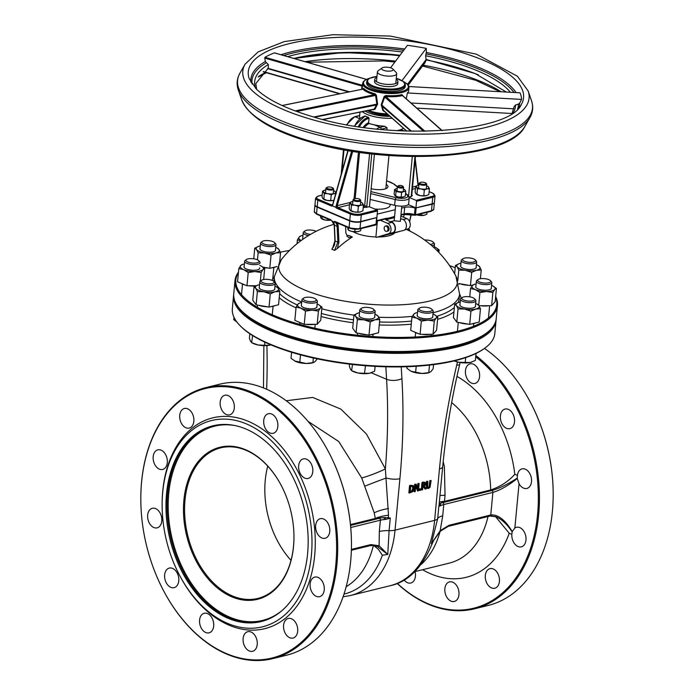 <?xml version="1.0" encoding="UTF-8"?>
<svg xmlns="http://www.w3.org/2000/svg" width="694" height="694" viewBox="0 0 694 694"><rect width="100%" height="100%" fill="white"/><g stroke="black" fill="none" stroke-linecap="round" stroke-linejoin="round"><path stroke-width="1.04" d="M293.519 546.49A78.318 53.516 -103.9 0 0 293.952 538.076A78.318 53.516 -103.9 0 0 280.706 484.455A78.318 53.516 -103.9 0 0 193.687 468.094A78.318 53.516 -103.9 0 0 218.636 588.946A78.318 53.516 -103.9 0 0 293.519 546.49M293.952 537.928A77.546 52.987 76.1 0 1 293.519 546.117A77.546 52.987 76.1 0 1 257.856 598.419A77.546 52.987 76.1 0 1 187.822 535.837A77.546 52.987 76.1 0 1 220.675 447.856A77.546 52.987 76.1 0 1 280.775 484.586M281.538 610.963A100.031 68.35 76.1 0 1 203.507 598.471A100.031 68.35 76.1 0 1 168.72 493.616A100.031 68.35 76.1 0 1 235.795 425.726M267.754 466.125A77.546 52.987 -103.9 0 0 291.02 560.327M213.448 425.682A100.804 68.88 -103.9 0 0 167.627 493.529A100.804 68.88 -103.9 0 0 261.785 621.408M166.525 493.798A100.804 68.88 76.1 0 1 212.893 425.812A100.804 68.88 76.1 0 1 303.937 507.167A100.804 68.88 76.1 0 1 261.23 621.546A100.804 68.88 76.1 0 1 166.525 493.798M433.082 312.76A93.057 30.952 5.4 0 0 459.593 294.187L455.915 276.134A89.726 29.842 -174.6 0 1 365.209 303.894A89.726 29.842 -174.6 0 1 281.313 259.634L274.312 276.68A93.057 30.952 5.4 0 0 300.996 301.725A93.057 30.952 5.4 0 0 301.725 302.029M345.673 226.504A7.755 5.04 113 0 0 345.638 227.797L345.872 233.071L348.301 237.53L352.352 236.992A104.647 68.021 113 0 0 337.327 248.53L334.551 250.395L337.848 242.189A105.341 64.507 -115.6 0 0 335.133 241.035L334.43 225.411A7.755 5.04 113 0 0 332.426 221.178M335.115 240.558L334.491 244.999L331.819 249.233L333.519 246.925M455.923 276.151A104.681 104.681 0 0 0 407.335 229.861A104.647 68.021 113 0 0 406.337 229.419M400.195 231.258L395.701 232.603A68.055 1.666 164.8 0 0 394.695 232.837A23.266 7.738 -174.6 0 1 377.9 236.992A68.055 1.666 164.8 0 0 376.469 237.357A103.805 70.927 -103.9 0 0 375.896 236.958A23.266 7.738 -174.6 0 1 352.925 231.623M382.047 67.977L378.135 70.823A9.69 3.227 5.4 0 0 377.406 71.898A9.69 3.227 5.4 0 0 383.192 75.455A9.69 3.227 5.4 0 0 393.836 75.681A9.69 3.227 5.4 0 0 396.699 73.72A9.69 3.227 5.4 0 0 396.187 72.532L392.882 69.001A5.812 1.935 -174.6 0 1 391.468 70.892A5.812 1.935 -174.6 0 1 384.164 70.51A5.812 1.935 -174.6 0 1 382.047 67.977A5.812 1.935 -174.6 0 1 387.582 67.24A5.812 1.935 -174.6 0 1 392.882 69.001M398.425 185.766L397.645 186.339A3.106 1.032 5.4 0 0 397.41 186.686A3.106 1.032 5.4 0 0 399.267 187.822A3.106 1.032 5.4 0 0 402.667 187.892A3.106 1.032 5.4 0 0 403.587 187.267A3.106 1.032 5.4 0 0 403.422 186.886L402.763 186.183A2.325 0.772 -174.6 0 1 402.199 186.938A2.325 0.772 -174.6 0 1 399.276 186.781A2.325 0.772 -174.6 0 1 398.425 185.766A2.325 0.772 -174.6 0 1 400.638 185.472A2.325 0.772 -174.6 0 1 402.763 186.183M354.677 126.03A15.511 10.08 -67 0 1 365.035 116.08L365.252 116.028A23.266 7.738 -174.6 0 0 368.505 117.407L369.043 118.353L368.635 122.656L369.199 123.584L374.161 124.807A23.266 7.738 -174.6 0 0 384.641 126.213L387.061 127.765L386.862 129.934M318.008 196.211A0.772 0.529 76.1 0 1 318.242 196.046L315.588 198.137L314.972 204.687A7.755 2.576 5.4 0 0 317.193 206.777L349.75 220.571A7.755 2.576 5.4 0 0 360.672 221.507L376.894 217.508L377.519 210.95A0.772 0.529 -103.9 0 0 377.042 209.996L369.442 206.777L363.413 207.541A1.553 1.006 -67 0 0 364.654 205.814A1.553 0.512 5.4 0 0 366.84 205.997L371.758 153.938M411.898 195.448A1.553 1.006 -67 0 0 412.323 195.456L411.507 196.393L409.122 196.975M412.297 156.532L408.575 195.942M405.539 193.756L407.794 195.188M386.575 180.856A19.77 6.576 -174.6 0 1 394.036 184.205L397.436 186.582M406.953 194.927A8.146 2.707 -174.6 0 1 405.391 197.937A8.146 2.707 -174.6 0 1 395.988 197.634L395.172 199.499A9.69 3.227 5.4 0 0 409.2 197.894L407.76 195.153M386.237 184.439A11.633 3.869 -174.6 0 1 387.963 186.747A11.633 3.869 -174.6 0 1 384.528 189.106A11.633 3.869 -174.6 0 1 371.16 188.681M360.281 118.318A23.266 7.738 -174.6 0 1 359.596 116.124L359.978 112.072M403.492 128.312A23.266 7.738 -174.6 0 1 396.994 130.645M331.775 204.799A1.553 1.058 -103.9 0 0 332.226 204.86L332.192 204.877A1.553 1.223 -111.5 0 0 332.565 204.609L331.48 204.886A1.553 1.223 -111.5 0 0 332.192 204.877L332.279 204.843M317.193 206.777L317.817 200.228A0.772 0.503 -67 0 1 318.433 199.36L331.48 204.886L331.723 206.118L332.296 205.849L347.894 150.555M349.819 202.561L337.336 205.641A1.553 1.058 -103.9 0 0 338.282 207.558L349.481 204.791M352.726 151.353L337.197 205.736A1.553 0.859 -98.3 0 0 337.943 207.627L338.282 207.558M337.197 205.736L335.983 207.411L336.46 208.122L337.943 207.627L350.991 213.153A6.975 2.325 -174.6 0 0 360.819 214.004L377.042 209.996M409.208 197.46L416.053 200.358A0.772 0.529 76.1 0 1 416.53 201.321L432.752 197.313A0.772 0.529 -103.9 0 0 432.275 196.35L416.053 200.358M408.176 204.591L415.914 207.87L416.53 201.321M332.296 205.849L335.983 207.411M432.136 203.863A7.755 2.576 5.4 0 0 434.427 202.292L435.043 195.743A7.755 2.576 5.4 0 1 432.752 197.313L432.136 203.863L415.914 207.87M385.43 226.114L386.532 225.845A2.715 1.856 76.1 0 1 389.082 229.289A2.715 1.856 76.1 0 1 387.833 231.119L386.732 231.388A2.715 1.856 -103.9 0 0 387.981 229.558A2.715 1.856 -103.9 0 0 385.43 226.114A2.715 1.856 -103.9 0 0 384.285 229.194A2.715 1.856 -103.9 0 0 386.732 231.388M370.136 199.447L394.617 205.329A9.69 3.227 5.4 0 0 408.653 203.724L409.2 197.894M394.617 205.329L395.172 199.499L370.691 193.626M401.8 206.144L400.369 221.36L394.192 220.779L395.623 205.554M369.442 206.777L374.413 154.224M391.789 222.366L390.323 221.75A5.812 3.973 76.1 0 1 395.233 226.808A5.812 3.973 76.1 0 1 392.7 233.106A5.812 3.973 76.1 0 1 391.355 233.106L392.726 232.698A5.431 3.713 -103.9 0 0 395.103 227.745A5.431 3.713 -103.9 0 0 391.789 222.366L387.66 223.381L380.225 220.232M392.7 233.106L403.691 230.391A5.812 3.973 -103.9 0 0 406.224 224.093A5.812 3.973 -103.9 0 0 401.314 219.035A5.812 3.973 76.1 0 0 400.906 219.104L400.568 219.183M395.268 232.473L384.276 235.231L391.355 233.106M390.323 221.75L385.734 219.798L394.487 217.638M400.612 218.731L401.314 219.035M396.074 232.273L395.268 232.516M400.863 216.077L406.901 218.636A5.431 3.713 76.1 0 1 410.215 224.015A5.431 3.713 76.1 0 1 407.838 228.968L404.715 229.905M394.617 216.242L394.548 216.259A0.772 0.529 76.1 0 1 393.932 216.762L385.89 218.801M375.896 236.958L377.406 220.926M376.469 237.357L388.605 233.722A5.431 3.713 -103.9 0 0 390.982 228.76A5.431 3.713 -103.9 0 0 387.66 223.381M394.695 232.837L377.9 236.992M376.625 217.569A7.755 2.576 5.4 0 0 376.66 217.586L360.637 221.872A7.755 2.576 -174.6 0 1 349.715 220.935L317.158 207.142A7.755 2.576 -174.6 0 1 314.937 205.051A7.755 2.576 -174.6 0 1 314.972 204.877M434.392 202.475A7.755 2.576 -174.6 0 1 434.392 202.657A7.755 2.576 -174.6 0 1 432.102 204.227L415.09 208.096A7.755 2.576 5.4 0 0 404.689 207.359L401.618 208.113M395.233 209.692L377.215 214.142M390.202 204.262L390.106 205.32A15.511 5.162 -174.6 0 1 374.803 209.05M376.044 224.136L360.021 228.43A0.772 0.529 -103.9 0 1 359.414 228.925A6.975 2.325 5.4 0 1 349.576 228.074A0.772 0.503 -67 0 1 349.099 227.485L334.716 221.395L335.081 221.941L334.716 221.395L334.109 221.889L331.394 220.744L330.925 219.79L316.542 213.691A7.755 2.576 -174.6 0 1 314.321 211.609L314.937 205.051M352.352 236.992A103.987 63.675 -115.6 0 0 348.553 235.379L346.748 236.133M385.491 218.844A0.772 0.529 -103.9 0 0 386.098 218.35L376.582 220.701A7.755 2.576 5.4 0 0 376.556 220.701M415.09 208.096L414.474 214.646A0.772 0.451 110.1 0 0 414.899 215.218A0.772 0.529 -103.9 0 0 415.515 214.724L414.474 214.646A7.755 2.576 5.4 0 0 404.064 213.908L400.993 214.672M404.255 214.316L403.596 217.231M334.716 221.395L334.109 221.889M427.036 487.084L427.998 487.422L429.083 486.572L429.881 480.508L431.156 480.552L430.427 480.734L429.621 486.806L428.545 487.656L427.582 487.309L427.912 481.358L427.183 481.541L426.749 486.078L427.452 488.463L426.524 487.934L426.211 485.852L426.637 481.306L427.912 481.358M427.92 488.246L426.524 487.934L428.467 488.481L429.994 487.448L431.156 480.552M417.493 488.09L417.927 483.458L419.15 483.518L418.473 483.683L417.927 489.452L416.261 484.23L415.22 484.49L414.535 491.768L415.212 491.604L415.81 485.323L417.649 491.005L418.465 490.797L419.15 483.518M417.649 491.005L415.697 486.442M414.535 491.768L413.988 491.543L414.674 484.256L416.261 484.23M409.408 493.035L408.861 492.809L409.547 485.522L413.26 485.54L410.093 485.757L409.408 493.035L412.67 491.656L414.084 488.333L413.26 485.54M421.865 489.955L421.327 489.73L422.013 482.451L423.427 482.096L425.335 482.365L422.559 482.677L421.865 489.955L422.603 489.782L422.872 486.884L423.713 486.676L425.17 489.14L426.125 488.906L424.468 486.225L425.812 483.805L425.335 482.365M425.17 489.14L423.357 486.763M419.723 490.485L419.176 490.259L419.306 488.862L420.738 488.88L419.853 489.096L419.723 490.485L420.599 490.268L420.738 488.88M239.326 324.861L239.985 325.564A131.053 43.592 5.4 0 0 455.221 360.646A131.053 43.592 5.4 0 0 484.152 348.648L484.933 348.076A131.825 43.843 -174.6 0 1 455.828 360.151A131.825 43.843 -174.6 0 1 239.326 324.861A131.825 43.843 -174.6 0 1 232.343 308.665L233.583 295.557A131.825 43.843 5.4 0 0 312.283 343.894A131.825 43.843 5.4 0 0 457.068 347.043A131.825 43.843 5.4 0 0 496.063 320.368A131.825 43.843 5.4 0 0 496.123 319.457M495.585 297.127A131.053 43.592 -174.6 0 1 458.005 331.159A131.053 43.592 -174.6 0 1 304.111 325.564A131.053 43.592 -174.6 0 1 238.406 272.82M280.333 252.165A131.053 43.592 -174.6 0 1 289.519 250.473M449.565 265.602A131.053 43.592 -174.6 0 1 455.203 267.737M238.476 272.161A131.825 43.843 5.4 0 0 234.997 280.636A131.825 43.843 5.4 0 0 313.697 328.973A131.825 43.843 5.4 0 0 458.474 332.114A131.825 43.843 5.4 0 0 497.477 305.447A131.825 43.843 5.4 0 0 495.646 296.468M497.477 305.447L496.236 318.555A131.825 43.843 -174.6 0 1 486.347 333.155A131.825 43.843 -174.6 0 1 457.242 345.222A131.825 43.843 -174.6 0 1 240.74 309.932A131.825 43.843 -174.6 0 1 233.757 293.744L234.997 280.636M240.74 309.932L241.399 310.643A131.053 43.592 5.4 0 0 456.626 345.716A131.053 43.592 5.4 0 0 485.566 333.719L486.347 333.155M233.696 294.655A131.825 43.843 5.4 0 0 233.583 295.557M491.152 328.947A131.053 43.592 -174.6 0 1 456.591 346.08A131.053 43.592 -174.6 0 1 326.432 345.829A131.053 43.592 -174.6 0 1 236.801 304.909M496.063 320.368L494.822 333.476A131.825 43.843 -174.6 0 1 484.933 348.076M429.881 480.508L430.427 480.734M426.637 481.306L427.183 481.541M417.927 483.458L418.473 483.683M414.674 484.256L415.22 484.49M409.547 485.522L410.093 485.757M411.794 490.788L412.331 491.022L410.249 491.656L411.794 490.788L412.783 488.281L412.167 486.121M412.409 486.225L413.32 488.507L412.331 491.022M410.77 491.881L410.215 492.02L410.744 486.416L412.566 486.277M425.04 484.074L424.615 485.288L422.95 486.069L423.21 483.336L424.78 483.189L425.04 484.074L424.242 482.955M423.93 483.154L424.581 483.102M422.984 485.705L424.615 485.288M424.077 485.063L424.494 483.839M422.013 482.451L422.559 482.677M419.306 488.862L419.853 489.096M167.289 462.638A10.08 6.888 76.1 0 1 162.656 469.439A10.08 6.888 76.1 0 1 153.548 461.302A10.08 6.888 76.1 0 1 157.816 449.859A10.08 6.888 76.1 0 1 167.289 462.638M286.232 400.75L312.699 397.436L340.745 409.052L366.423 433.958L385.361 468.866L388.501 515.234A17.836 5.786 -7.2 0 0 375.298 518.453L383.756 517.568A1.553 0.737 84.3 0 1 384.363 519.537A17.836 5.934 5.4 0 0 380.399 520.196A1.553 1.058 -103.9 0 0 379.453 518.279A19.389 6.446 -174.6 0 1 383.756 517.568L385.179 517.594A1.553 0.599 82.1 0 1 385.621 519.39L384.363 519.537M388.701 518.644L390.297 517.915A10.852 3.609 -174.6 0 1 388.371 517.793L388.701 518.644L385.621 519.39M388.501 515.234L388.371 517.793A17.836 5.934 5.4 0 0 385.179 517.594M377.657 546.759A1.553 1.171 -58.4 0 0 379.115 545.762L387.755 554.445L377.657 546.759L374.543 545.527L370.197 545.623A1.553 1.058 -103.9 0 0 370.908 544.582L379.115 545.762L379.332 531.483A17.836 5.934 -174.6 0 1 389.1 530.65L387.755 554.445L382.377 555.252L378.325 549.232L373.476 545.363M371.247 372.765L386.584 379.271A542.803 352.821 113 0 1 385.361 468.866A17.836 1.952 -20.9 0 1 361.713 477.966L338.741 441.531L308.023 421.345M350.453 524.586L375.298 518.453L374.213 512.831L361.713 477.966M311.398 555.165A106.234 72.584 -103.9 0 0 242.293 422.325A106.234 72.584 -103.9 0 0 162.136 503.601A106.234 72.584 -103.9 0 0 180.102 576.324A106.234 72.584 -103.9 0 0 258.524 627.628A106.234 72.584 -103.9 0 0 311.398 555.165M140.821 496.895A139.581 95.373 76.1 0 1 140.821 496.757A139.581 95.373 76.1 0 1 141.593 481.757A139.581 95.373 76.1 0 1 205.797 387.625A139.581 95.373 76.1 0 1 336.928 564.508A139.581 95.373 76.1 0 1 272.725 658.641A139.581 95.373 76.1 0 1 164.417 592.312A139.581 95.373 76.1 0 1 164.348 592.182M335.835 564.413A138.8 94.844 -103.9 0 0 245.546 390.843A138.8 94.844 -103.9 0 0 140.821 497.034A138.8 94.844 -103.9 0 0 164.287 592.06A138.8 94.844 -103.9 0 0 266.756 659.092A138.8 94.844 -103.9 0 0 335.835 564.413M272.725 658.641L286.466 655.249A139.581 95.373 -103.9 0 0 350.67 561.116A139.581 95.373 -103.9 0 0 351.45 546.117A139.581 95.373 -103.9 0 0 327.846 450.571A139.581 95.373 -103.9 0 0 219.538 384.233L205.797 387.625M162.136 503.601L162.144 502.751A108.559 74.18 76.1 0 1 244.054 419.697A108.559 74.18 76.1 0 1 314.677 555.452A108.559 74.18 76.1 0 1 260.649 629.501A108.559 74.18 76.1 0 1 180.501 577.07L180.102 576.324M297.691 631.245A10.08 6.888 76.1 0 1 293.059 638.046A10.08 6.888 76.1 0 1 283.95 629.909A10.08 6.888 76.1 0 1 288.227 618.475A10.08 6.888 76.1 0 1 297.691 631.245M257.231 644.483A10.08 6.888 76.1 0 1 252.59 651.284A10.08 6.888 76.1 0 1 243.49 643.147A10.08 6.888 76.1 0 1 247.758 631.705A10.08 6.888 76.1 0 1 257.231 644.483M213.691 626.04A10.08 6.888 76.1 0 1 209.059 632.841A10.08 6.888 76.1 0 1 199.959 624.704A10.08 6.888 76.1 0 1 204.227 613.262A10.08 6.888 76.1 0 1 213.691 626.04M178.757 580.861A10.08 6.888 76.1 0 1 174.116 587.662A10.08 6.888 76.1 0 1 165.016 579.525A10.08 6.888 76.1 0 1 169.284 568.082A10.08 6.888 76.1 0 1 178.757 580.861M161.771 521.055A10.08 6.888 76.1 0 1 157.13 527.848A10.08 6.888 76.1 0 1 148.03 519.719A10.08 6.888 76.1 0 1 152.298 508.277A10.08 6.888 76.1 0 1 161.771 521.055M193.843 421.275A10.08 6.888 76.1 0 1 189.202 428.068A10.08 6.888 76.1 0 1 180.102 419.939A10.08 6.888 76.1 0 1 184.37 408.497A10.08 6.888 76.1 0 1 193.843 421.275M234.303 408.037A10.08 6.888 76.1 0 1 229.662 414.839A10.08 6.888 76.1 0 1 220.562 406.701A10.08 6.888 76.1 0 1 224.83 395.259A10.08 6.888 76.1 0 1 234.303 408.037M277.834 426.48A10.08 6.888 76.1 0 1 273.202 433.282A10.08 6.888 76.1 0 1 264.093 425.144A10.08 6.888 76.1 0 1 268.37 413.702A10.08 6.888 76.1 0 1 277.834 426.48M312.777 471.66A10.08 6.888 76.1 0 1 308.145 478.452A10.08 6.888 76.1 0 1 299.036 470.324A10.08 6.888 76.1 0 1 303.313 458.881A10.08 6.888 76.1 0 1 312.777 471.66M329.763 531.465A10.08 6.888 76.1 0 1 325.13 538.266A10.08 6.888 76.1 0 1 316.022 530.129A10.08 6.888 76.1 0 1 320.298 518.696A10.08 6.888 76.1 0 1 329.763 531.465M324.245 589.883A10.08 6.888 76.1 0 1 319.604 596.675A10.08 6.888 76.1 0 1 310.504 588.547A10.08 6.888 76.1 0 1 314.772 577.104A10.08 6.888 76.1 0 1 324.245 589.883M327.915 450.692A138.8 94.844 76.1 0 1 327.984 450.814A138.8 94.844 76.1 0 1 351.45 545.84A138.8 94.844 76.1 0 1 351.45 545.978M439.319 502.413A17.836 2.325 -175.2 0 1 444.455 501.372L439.58 503.783A1.553 1.293 62.9 0 1 440.794 505.605A17.836 5.934 -174.6 0 1 443.787 504.538A1.553 1.058 -103.9 0 0 442.841 502.621A19.389 6.446 5.4 0 0 439.58 503.783L439.285 504.234A1.553 1.379 64 0 1 440.152 505.917L440.794 505.605M490.415 515.816L496.279 516.883L490.051 516.024L448.298 526.338A1.553 1.058 -103.9 0 0 448.298 526.338L440.187 531.326A1.553 0.633 -134.6 0 0 440.187 531.326A1.553 0.633 -134.6 0 0 440.187 531.318A1.553 0.633 -134.6 0 0 440.187 530.676L442.72 515.824L443.787 504.538L492.896 492.41C500.183 490.233 508.312 485.6 517.256 478.522L517.23 478.123C507.765 484.247 499.333 488.376 491.951 490.493L442.841 502.621M439.102 504.694A17.836 5.934 -174.6 0 1 439.285 504.234M439.042 505.301A1.553 1.518 116 0 1 439.137 506.186L440.152 505.917M439.033 505.275A10.852 3.609 5.4 0 1 439.033 505.44A10.852 3.609 5.4 0 1 438.886 505.909L439.137 506.186M448.298 526.338A1.553 1.058 -103.9 0 0 449.009 525.289L440.187 530.676L431.373 543.671L440.187 531.318M496.279 516.883C502.031 519.502 507.314 524.499 512.155 531.89L512.241 531.561C505.076 519.789 497.919 514.263 490.762 514.983L449.009 525.289M512.241 531.561L514.853 528.047A10.08 6.888 76.1 0 1 516.51 527.284A10.08 6.888 76.1 0 1 525.974 540.062A10.08 6.888 76.1 0 1 521.341 546.855A10.08 6.888 76.1 0 1 511.842 534.363L512.155 531.89M495.49 516.57L509.24 533.261L511.842 534.363M442.72 515.824A17.836 5.934 5.4 0 0 437.68 518.652L431.373 543.671L432.475 542.881M517.23 478.123L517.42 475.39A10.08 6.888 76.1 0 1 522.027 468.875A10.08 6.888 76.1 0 1 531.5 481.645A10.08 6.888 76.1 0 1 526.859 488.446A10.08 6.888 76.1 0 1 519.051 483.675L517.256 478.522M443.188 461.64L444.351 466.541L445.036 495.343L444.455 501.372L490.684 489.955C500.331 486.711 508.381 481.489 514.818 474.288A107.015 73.122 -103.9 0 0 456.956 376.417M484.455 348.431A139.581 95.373 76.1 0 1 529.583 400.75A139.581 95.373 76.1 0 1 553.179 496.305A139.581 95.373 76.1 0 1 552.407 511.296A139.581 95.373 76.1 0 1 488.203 605.428L474.462 608.82A139.581 95.373 -103.9 0 0 538.665 514.688A139.581 95.373 -103.9 0 0 475.815 355.528M553.179 496.158A138.8 94.844 -103.9 0 0 553.179 496.019A138.8 94.844 -103.9 0 0 529.713 400.993A138.8 94.844 -103.9 0 0 529.652 400.872M397.133 583.428A139.581 95.373 -103.9 0 0 474.462 608.82M475.694 356.794A138.8 94.844 76.1 0 1 537.572 514.592A138.8 94.844 76.1 0 1 397.28 583.368M499.428 581.425A10.08 6.888 76.1 0 1 494.787 588.226A10.08 6.888 76.1 0 1 485.687 580.089A10.08 6.888 76.1 0 1 489.955 568.655A10.08 6.888 76.1 0 1 499.428 581.425M458.96 594.663A10.08 6.888 76.1 0 1 454.327 601.464A10.08 6.888 76.1 0 1 445.227 593.327A10.08 6.888 76.1 0 1 449.495 581.884A10.08 6.888 76.1 0 1 458.96 594.663M415.064 571.578A10.08 6.888 76.1 0 1 415.428 576.22A10.08 6.888 76.1 0 1 410.787 583.021A10.08 6.888 76.1 0 1 404.09 579.958M479.571 376.66A10.08 6.888 76.1 0 1 474.93 383.461A10.08 6.888 76.1 0 1 465.83 375.324A10.08 6.888 76.1 0 1 470.098 363.882A10.08 6.888 76.1 0 1 479.571 376.66M514.514 421.839A10.08 6.888 76.1 0 1 509.873 428.64A10.08 6.888 76.1 0 1 500.773 420.503A10.08 6.888 76.1 0 1 505.041 409.061A10.08 6.888 76.1 0 1 514.514 421.839M405.357 85.189L405.218 86.646A19.389 6.446 -174.6 0 1 402.407 89.578A19.389 6.446 -174.6 0 1 380.407 90.567A19.389 6.446 -174.6 0 1 366.614 82.994L366.753 81.545A19.389 6.446 5.4 0 0 376.009 88.051A19.389 6.446 5.4 0 0 402.546 88.121A19.389 6.446 5.4 0 0 405.357 85.189L405.096 83.67L403.388 81.58L396.274 78.231M397.914 81.545L397.705 83.731A11.633 3.869 -174.6 0 1 396.022 85.492A11.633 3.869 -174.6 0 1 382.819 86.082A11.633 3.869 -174.6 0 1 374.543 81.545L374.751 79.359A11.633 3.869 5.4 0 0 383.027 83.896A11.633 3.869 5.4 0 0 396.222 83.306A11.633 3.869 5.4 0 0 397.914 81.545A11.633 3.869 5.4 0 0 396.179 79.237M372.539 109.505A23.266 7.738 5.4 0 0 373.624 109.791L375.107 109.166L377.579 103.987L376.4 95.26L375.055 93.759A23.266 7.738 -174.6 0 1 363.673 88.355L363.101 88.953M406.328 98.765L407.352 92.944A23.266 7.738 5.4 0 0 408.731 90.654L408.74 86.056L406.762 83.584L403.067 81.337M402.988 95.798L401.973 94.618A23.266 7.738 -174.6 0 1 385.847 95.52L384.138 96.518L381.266 104.594L382.793 110.424L384.25 111.526A23.266 7.738 5.4 0 0 384.606 111.561M263.286 71.76L339.644 93.759M362.606 84.269A24.038 7.998 5.4 0 0 361.938 85.197A0.772 0.729 -153.3 0 0 362.528 85.032M256.615 89.318L255.843 83.558L268.292 68.116L268.361 64.559L265.325 61.523A2976.176 2595.621 85.5 0 1 264.778 58.088L264.961 57.255L361.938 85.197L361.739 89.257M362.424 86.203L264.778 58.088M264.961 57.255A136.553 45.422 -174.6 0 1 274.356 52.874L366.319 79.368M363.673 88.355A0.772 0.685 -42.6 0 1 362.867 89.101L362.867 89.101A24.038 7.998 5.4 0 0 374.639 94.688L375.584 95.39L376.833 104.135L374.352 108.906L373.337 109.262M373.624 109.791L373.546 109.305M322.71 119.446L375.107 109.166M377.441 104.777L314.512 117.234M313.731 117.008L377.579 103.987M295.123 110.91L374.639 94.688L375.055 93.759M376.4 95.26L296.685 111.482M382.793 110.424L384.32 111.057L383.444 110.389L381.83 104.95L384.771 96.891L385.786 96.509A24.038 7.998 5.4 0 0 402.451 95.572A0.772 0.529 76 0 1 401.973 94.618M402.451 95.572L441.991 130.645M385.847 95.52L385.786 96.509L424.997 131.279M423.566 131.296L384.138 96.518M410.978 131.209L381.249 105.401M381.266 104.594L411.447 131.218M390.557 67.804L407.473 45.301A136.553 45.422 -174.6 0 1 426.263 48.372A2984.573 759.201 -92.5 0 1 426.333 52.501L425.648 55.754L426.073 59.45L475.173 73.547L506.308 92.05M408.905 86.533L520.014 92.831A136.553 45.422 -174.6 0 1 521.576 99.415A2984.573 2943.037 -36 0 1 519.685 103.102L518.392 104.161L515.512 104.959L513.985 106.937L512.085 113.46M416.877 108.125L512.016 113.512M408.211 85.11L424.954 62.833L426.437 59.372M407.352 92.944L521.576 99.415M407.517 84.278L426.168 59.467M402.008 80.625L426.263 48.372M411.108 103.007L513.803 108.819M376.885 77.416A11.633 3.869 5.4 0 0 374.751 79.359M353.402 199.378A3.878 1.293 5.4 0 0 353.341 199.421A3.878 1.293 5.4 0 0 353.046 199.855A3.878 1.293 5.4 0 0 356.013 201.399A3.878 1.293 5.4 0 0 360.412 201.052A3.878 1.293 5.4 0 0 360.767 200.583A3.878 1.293 5.4 0 0 360.559 200.106L359.952 199.456A3.166 1.05 -174.6 0 1 356.872 200.592A3.166 1.05 -174.6 0 1 354.061 198.9A3.166 1.05 -174.6 0 1 354.113 198.866A3.166 1.05 -174.6 0 1 357.132 198.51A3.166 1.05 -174.6 0 1 359.952 199.456M347.72 227.372L347.963 229.358L349.117 230.477A6.203 2.065 -174.6 0 1 348.874 230.339M348.553 227.727L348.336 230.052L351.528 231.354A6.203 2.065 -174.6 0 1 349.117 230.477M354.808 231.605L357.679 231.683A6.203 2.065 -174.6 0 1 351.528 231.354L354.808 231.605L355.033 229.272M358.972 231.38A6.203 2.065 -174.6 0 1 358.893 231.406A6.203 2.065 -174.6 0 1 357.679 231.683L360.646 230.72L360.837 228.656M420.017 182.609L419.297 183.129A3.878 1.293 5.4 0 0 419.245 183.173A3.878 1.293 5.4 0 0 419.011 183.563A3.878 1.293 5.4 0 0 422.126 185.133A3.878 1.293 5.4 0 0 426.489 184.682A3.878 1.293 5.4 0 0 426.732 184.292A3.878 1.293 5.4 0 0 426.524 183.815L425.916 183.164A3.166 1.05 -174.6 0 1 422.889 184.309A3.166 1.05 -174.6 0 1 419.983 182.643A3.166 1.05 -174.6 0 1 420.017 182.609A3.166 1.05 -174.6 0 1 423.028 182.21A3.166 1.05 -174.6 0 1 425.916 183.164M417.927 215.157A6.203 2.065 -174.6 0 1 416.73 214.854L424.017 215.322A6.203 2.065 -174.6 0 1 417.927 215.157M424.893 215.105A6.203 2.065 -174.6 0 1 424.858 215.114A6.203 2.065 -174.6 0 1 424.017 215.322L426.819 214.273L427.001 212.321M421.475 213.683L421.319 215.34M326.926 187.406L326.206 187.927A3.878 1.293 5.4 0 0 325.92 188.36A3.878 1.293 5.4 0 0 326.917 189.358A3.878 1.293 5.4 0 0 331.107 190.052A3.878 1.293 5.4 0 0 333.641 189.089A3.878 1.293 5.4 0 0 333.432 188.612L332.825 187.961A3.166 1.05 -174.6 0 1 331.446 189.098A3.166 1.05 -174.6 0 1 327.507 188.568A3.166 1.05 -174.6 0 1 326.926 187.406A3.166 1.05 -174.6 0 1 329.936 187.007A3.166 1.05 -174.6 0 1 332.825 187.961M330.7 220.163A6.203 2.065 -174.6 0 1 325.104 220.007L331.142 220.076M320.307 215.765L320.949 218.124L325.104 220.007A6.203 2.065 -174.6 0 1 321.981 218.992L321.981 216.476M328.635 219.287L328.548 220.137M322.554 191.145L325.139 190A6.203 2.065 5.4 0 0 324.714 190.121L324.697 190.13A6.203 2.065 5.4 0 0 323.499 191.865A6.203 2.065 5.4 0 0 327.846 193.704A6.203 2.065 5.4 0 0 333.823 193.678L331.238 194.823L327.846 193.704L324.358 193.617L322.554 191.145L322.016 196.879L322.866 198.631L327.204 200.471A6.203 2.065 -174.6 0 1 323.838 199.404A6.203 2.065 -174.6 0 1 323.612 199.273M322.866 198.631L323.812 199.343L324.358 193.617M330.691 200.557L333.181 200.453A6.203 2.065 -174.6 0 1 327.204 200.471L330.691 200.557L331.238 194.823M333.614 200.332L333.641 200.323A6.203 2.065 -174.6 0 1 333.614 200.332A6.203 2.065 -174.6 0 1 333.181 200.453L333.797 200.262M336.312 193.574L333.823 193.678A6.203 2.065 5.4 0 0 335.462 191.822L335.948 192.68M335.462 191.822L334.508 191.11L335.462 191.822A6.203 2.065 5.4 0 0 334.491 191.05A6.203 2.065 5.4 0 0 333.493 190.598M325.772 189.87A6.203 2.065 5.4 0 0 325.139 190M415.645 186.348L418.23 185.203A6.203 2.065 5.4 0 0 417.805 185.324L417.788 185.333A6.203 2.065 5.4 0 0 416.6 187.068A6.203 2.065 5.4 0 0 420.937 188.907A6.203 2.065 5.4 0 0 426.914 188.881L424.329 190.026L420.937 188.907L417.45 188.82L415.645 186.348L415.107 192.082L415.958 193.834L420.295 195.673A6.203 2.065 -174.6 0 1 416.929 194.606A6.203 2.065 -174.6 0 1 416.704 194.476M415.958 193.834L416.903 194.546L417.45 188.82M423.782 195.76L426.272 195.656A6.203 2.065 -174.6 0 1 420.295 195.673L423.782 195.76L424.329 190.026M426.272 195.656L426.732 195.526A6.203 2.065 -174.6 0 1 426.706 195.535A6.203 2.065 -174.6 0 1 426.272 195.656L428.866 194.502L429.404 188.777L426.914 188.881A6.203 2.065 5.4 0 0 428.554 187.024L429.404 188.777M428.554 187.024L427.599 186.313L428.554 187.024A6.203 2.065 5.4 0 0 427.582 186.252A6.203 2.065 5.4 0 0 426.584 185.801M418.864 185.072A6.203 2.065 5.4 0 0 418.23 185.203M349.681 202.639L352.274 201.494A6.203 2.065 5.4 0 0 351.841 201.616A6.203 2.065 5.4 0 0 350.635 203.351A6.203 2.065 5.4 0 0 354.972 205.19A6.203 2.065 5.4 0 0 360.949 205.172L358.364 206.318L354.972 205.19L351.485 205.103L349.681 202.639L349.143 208.374L349.993 210.126L354.33 211.965A6.203 2.065 -174.6 0 1 350.964 210.898A6.203 2.065 -174.6 0 1 350.748 210.768M349.993 210.126L350.947 210.837L351.485 205.103M357.826 212.052L360.316 211.939A6.203 2.065 -174.6 0 1 354.33 211.965L357.826 212.052L358.364 206.318M360.316 211.939L360.767 211.809A6.203 2.065 -174.6 0 1 360.741 211.817A6.203 2.065 -174.6 0 1 360.316 211.939L362.901 210.794L363.439 205.068L360.949 205.172A6.203 2.065 5.4 0 0 362.589 203.316L363.439 205.068M362.589 203.316L361.643 202.596L362.589 203.316A6.203 2.065 5.4 0 0 361.617 202.544A6.203 2.065 5.4 0 0 360.62 202.093M352.908 201.364A6.203 2.065 5.4 0 0 352.274 201.494M394.574 189.505L396.682 188.577A5.04 1.674 5.4 0 0 396.335 188.673L396.317 188.673A5.04 1.674 5.4 0 0 395.346 190.087A5.04 1.674 5.4 0 0 398.877 191.579A5.04 1.674 5.4 0 0 403.735 191.561L401.635 192.498L396.04 191.509L394.574 189.505L394.14 194.12L394.834 195.543L398.365 197.035A5.04 1.674 -174.6 0 1 395.623 196.176A5.04 1.674 -174.6 0 1 395.441 196.072M394.834 195.543L395.606 196.124L396.04 191.509M401.193 197.105L403.214 197.018A5.04 1.674 -174.6 0 1 398.365 197.035L401.193 197.105L401.635 192.498M403.214 197.018L403.57 196.923A5.04 1.674 -174.6 0 1 403.57 196.923A5.04 1.674 -174.6 0 1 403.214 197.018L405.322 196.09L405.756 191.475L403.735 191.561A5.04 1.674 5.4 0 0 405.062 190.052L405.756 191.475M405.062 190.052L404.29 189.471L405.062 190.052A5.04 1.674 5.4 0 0 404.272 189.427A5.04 1.674 5.4 0 0 403.422 189.046M397.246 188.464A5.04 1.674 5.4 0 0 396.682 188.577M359.275 315.145A7.868 2.62 5.4 0 0 359.535 316.542A7.868 2.62 5.4 0 0 366.701 318.919A7.868 2.62 5.4 0 0 374.196 317.921A7.868 2.62 5.4 0 0 374.708 316.603M359.501 312.716A11.633 3.869 5.4 0 0 358.815 312.864A11.633 3.869 5.4 0 0 358.009 313.089A11.633 3.869 5.4 0 0 355.744 316.351A11.633 3.869 5.4 0 0 363.882 319.804A11.633 3.869 5.4 0 0 375.09 319.761A11.633 3.869 5.4 0 0 378.161 316.273A11.633 3.869 5.4 0 0 376.339 314.824A11.633 3.869 5.4 0 0 374.942 314.174M370.787 334.69A10.818 3.6 5.4 0 0 373.12 334.3A10.818 3.6 5.4 0 0 374.907 333.675M358.798 333.337A10.818 3.6 5.4 0 0 367.074 334.794M376.382 314.937L378.161 316.273L379.757 319.561L375.09 319.761L370.24 321.912L363.882 319.804L357.341 319.639L355.744 316.351L353.957 315.015L357.983 313.098M353.957 315.015L352.708 328.236L356.091 332.86L368.991 335.133L378.508 332.782L379.757 319.561M368.991 335.133L370.24 321.912M356.091 332.86L357.341 319.639M361.539 308.266L360.342 309.142A7.755 2.576 5.4 0 0 360.186 309.264A7.755 2.576 5.4 0 0 359.761 310.001A7.755 2.576 5.4 0 0 366.068 313.159A7.755 2.576 5.4 0 0 374.769 312.196A7.755 2.576 5.4 0 0 375.194 311.459A7.755 2.576 5.4 0 0 374.786 310.513L373.771 309.429A6.567 2.186 -174.6 0 1 367.568 311.806A6.567 2.186 -174.6 0 1 361.409 308.379A6.567 2.186 -174.6 0 1 361.539 308.266A6.567 2.186 -174.6 0 1 367.785 307.442A6.567 2.186 -174.6 0 1 373.771 309.429M349.55 364.142L349.36 366.172L350.522 369.451L351.875 370.787L358.095 373.025A11.633 3.869 -174.6 0 1 352.517 371.169L351.606 370.665L352.474 364.48M364.506 373.32L369.477 373.251A11.633 3.869 -174.6 0 1 358.095 373.025L364.506 373.32L365.486 365.721M370.917 372.878A11.633 3.869 -174.6 0 1 370.848 372.895A11.633 3.869 -174.6 0 1 369.477 373.251L374.63 371.238L375.098 366.363M364.593 365.651L365.226 365.773M417.302 314.937A7.868 2.62 5.4 0 0 417.562 316.334A7.868 2.62 5.4 0 0 424.728 318.711A7.868 2.62 5.4 0 0 432.223 317.722A7.868 2.62 5.4 0 0 432.744 316.395M417.528 312.508A11.633 3.869 5.4 0 0 416.036 312.89A11.633 3.869 5.4 0 0 413.806 314.139A11.633 3.869 5.4 0 0 416.73 318.147A11.633 3.869 5.4 0 0 427.903 320.116A11.633 3.869 5.4 0 0 436.153 318.078A11.633 3.869 5.4 0 0 434.366 314.625A11.633 3.869 5.4 0 0 433.221 314.07A11.633 3.869 5.4 0 0 432.969 313.966M414.058 331.775A10.818 3.6 5.4 0 0 418.421 333.623M421.978 334.326A10.818 3.6 5.4 0 0 430.185 334.3M434.418 314.651L437.827 317.037L436.153 318.078L434.288 321.062L427.903 320.116L421.336 321.114L416.73 318.147L411.941 317.132L413.806 314.139L415.489 313.107M411.941 317.132L410.692 330.353L420.087 334.334L433.03 334.282L436.578 330.257L437.827 317.037M433.03 334.282L434.288 321.062M420.087 334.334L421.336 321.114M419.566 308.067L418.369 308.943A7.755 2.576 5.4 0 0 417.788 309.802A7.755 2.576 5.4 0 0 417.918 310.374A7.755 2.576 5.4 0 0 426.116 313.159A7.755 2.576 5.4 0 0 433.23 311.259A7.755 2.576 5.4 0 0 433.091 310.678A7.755 2.576 5.4 0 0 432.813 310.305L431.798 309.22A6.567 2.186 -174.6 0 1 427.287 311.667A6.567 2.186 -174.6 0 1 419.185 309.281A6.567 2.186 -174.6 0 1 419.566 308.067A6.567 2.186 -174.6 0 1 425.812 307.234A6.567 2.186 -174.6 0 1 431.798 309.22M411.169 371.273L422.108 373.467A11.633 3.869 -174.6 0 1 411.169 371.273A11.633 3.869 -174.6 0 1 410.544 370.96A11.633 3.869 -174.6 0 1 410.527 370.952L406.884 368.236L407.031 366.71M429.482 365.105L428.771 372.626L429.508 372.487L428.883 372.695A11.633 3.869 -174.6 0 1 422.108 373.467L428.771 372.626L430.879 371.672L433.169 368.757L433.559 364.61M416.209 366.267L415.628 372.366M459.983 304.397A7.868 2.62 5.4 0 0 460.079 305.594A7.868 2.62 5.4 0 0 460.243 305.794A7.868 2.62 5.4 0 0 467.409 308.171A7.868 2.62 5.4 0 0 474.904 307.182A7.868 2.62 5.4 0 0 475.416 305.854M460.209 301.968A11.633 3.869 5.4 0 0 459.523 302.124A11.633 3.869 5.4 0 0 458.717 302.35A11.633 3.869 5.4 0 0 456.452 305.612A11.633 3.869 5.4 0 0 464.59 309.056A11.633 3.869 5.4 0 0 475.798 309.012A11.633 3.869 5.4 0 0 478.869 305.525A11.633 3.869 5.4 0 0 477.047 304.085A11.633 3.869 5.4 0 0 475.65 303.425M459.506 322.597A10.818 3.6 5.4 0 0 467.782 324.055M471.495 323.942A10.818 3.6 5.4 0 0 475.616 322.927M477.09 304.189L478.869 305.525L480.465 308.813L475.798 309.012L470.948 311.164L464.59 309.056L458.049 308.891L456.452 305.612L454.665 304.267L458.691 302.358M480.465 308.813L479.216 322.033L469.699 324.384L456.799 322.12L453.416 317.496L454.665 304.267M469.699 324.384L470.948 311.164M456.799 322.12L458.049 308.891M462.247 297.526L461.05 298.394A7.755 2.576 5.4 0 0 460.469 299.253A7.755 2.576 5.4 0 0 462.343 301.187A7.755 2.576 5.4 0 0 470.766 302.645A7.755 2.576 5.4 0 0 475.902 300.719A7.755 2.576 5.4 0 0 475.494 299.765L474.479 298.68A6.567 2.186 -174.6 0 1 471.547 301.049A6.567 2.186 -174.6 0 1 463.34 299.886A6.567 2.186 -174.6 0 1 462.247 297.526A6.567 2.186 -174.6 0 1 468.493 296.694A6.567 2.186 -174.6 0 1 474.479 298.68M454.336 360.863L458.803 362.285L470.185 362.511A11.633 3.869 -174.6 0 1 458.803 362.285A11.633 3.869 -174.6 0 1 454.197 360.897M471.625 362.129A11.633 3.869 -174.6 0 1 471.556 362.155A11.633 3.869 -174.6 0 1 470.185 362.511L475.338 360.49L476.006 353.446M465.683 357.618L465.214 362.572M456.062 345.855L456.027 346.219A11.633 3.869 5.4 0 0 452.072 348.188M475.876 286.344A7.868 2.62 5.4 0 0 476.136 287.741A7.868 2.62 5.4 0 0 477.975 288.895A7.868 2.62 5.4 0 0 490.797 289.129A7.868 2.62 5.4 0 0 491.317 287.802M476.11 283.915A11.633 3.869 5.4 0 0 474.609 284.297A11.633 3.869 5.4 0 0 472.388 285.546A11.633 3.869 5.4 0 0 475.312 289.554A11.633 3.869 5.4 0 0 486.485 291.523A11.633 3.869 5.4 0 0 494.727 289.485A11.633 3.869 5.4 0 0 492.948 286.032A11.633 3.869 5.4 0 0 491.803 285.477A11.633 3.869 5.4 0 0 491.543 285.373M480.56 305.733A10.818 3.6 5.4 0 0 488.767 305.707M492.992 286.058L496.41 288.444L494.727 289.485L492.861 292.469L486.485 291.523L479.918 292.521L475.312 289.554L470.515 288.539L472.388 285.546L474.063 284.514M469.734 296.85L470.515 288.539M479.016 305.742L491.612 305.698L495.16 301.664L496.41 288.444M491.612 305.698L492.861 292.469M478.704 305.317L479.918 292.521M478.149 279.474L476.943 280.35A7.755 2.576 5.4 0 0 476.362 281.209A7.755 2.576 5.4 0 0 481.549 284.167A7.755 2.576 5.4 0 0 491.803 282.666A7.755 2.576 5.4 0 0 491.395 281.712L490.38 280.628A6.567 2.186 -174.6 0 1 488.802 282.762A6.567 2.186 -174.6 0 1 482.044 282.71A6.567 2.186 -174.6 0 1 478.149 279.474A6.567 2.186 -174.6 0 1 484.395 278.641A6.567 2.186 -174.6 0 1 490.38 280.628M460.729 265.62A7.868 2.62 5.4 0 0 460.99 267.017A7.868 2.62 5.4 0 0 466.333 269.151A7.868 2.62 5.4 0 0 475.65 268.404A7.868 2.62 5.4 0 0 476.171 267.077M460.963 263.191A11.633 3.869 5.4 0 0 460.269 263.338A11.633 3.869 5.4 0 0 459.463 263.573A11.633 3.869 5.4 0 0 457.199 266.826A11.633 3.869 5.4 0 0 465.336 270.278A11.633 3.869 5.4 0 0 476.552 270.235A11.633 3.869 5.4 0 0 479.623 266.748A11.633 3.869 5.4 0 0 477.802 265.299A11.633 3.869 5.4 0 0 476.396 264.648M460.252 283.811A10.818 3.6 5.4 0 0 468.528 285.269M472.241 285.165A10.818 3.6 5.4 0 0 472.84 285.095M477.836 265.412L479.623 266.748L481.22 270.035L476.552 270.235L471.694 272.386L465.336 270.278L458.795 270.113L457.199 266.826L455.42 265.49L459.463 263.573M454.631 273.774L455.42 265.49M457.823 280.454L458.795 270.113M458.769 283.551L470.445 285.607L472.97 284.982M480.395 278.71L481.22 270.035M470.445 285.607L471.694 272.386M463.002 258.749L461.796 259.617A7.755 2.576 5.4 0 0 461.215 260.476A7.755 2.576 5.4 0 0 470.385 263.876A7.755 2.576 5.4 0 0 476.657 261.942A7.755 2.576 5.4 0 0 476.249 260.987L475.234 259.903A6.567 2.186 -174.6 0 1 470.272 262.349A6.567 2.186 -174.6 0 1 463.974 261.048A6.567 2.186 -174.6 0 1 463.002 258.749A6.567 2.186 -174.6 0 1 469.248 257.916A6.567 2.186 -174.6 0 1 475.234 259.903M435.719 247.48L439.129 249.875L437.42 250.95A11.633 3.869 5.4 0 0 437.446 250.907A11.633 3.869 5.4 0 0 435.667 247.454A11.633 3.869 5.4 0 0 434.522 246.908A11.633 3.869 5.4 0 0 434.271 246.804M438.886 252.451L439.129 249.875M431.85 245.745A7.755 2.576 5.4 0 0 431.859 245.745A7.755 2.576 5.4 0 0 434.522 244.088A7.755 2.576 5.4 0 0 434.114 243.134L433.099 242.059A6.567 2.186 -174.6 0 1 431.182 244.262A6.567 2.186 -174.6 0 1 430.271 244.409M424.598 240.003A6.567 2.186 -174.6 0 1 433.099 242.059M302.749 237.79A7.868 2.62 5.4 0 0 303.009 239.187M302.974 235.361A11.633 3.869 5.4 0 0 301.482 235.743A11.633 3.869 5.4 0 0 299.253 236.992A11.633 3.869 5.4 0 0 301.161 240.514M301.066 240.584L297.388 239.985L299.253 236.992L300.936 235.951M297.032 243.715L297.388 239.985M310.47 234.399A6.567 2.186 -174.6 0 1 305.013 230.92L303.816 231.787A7.755 2.576 5.4 0 0 303.235 232.646A7.755 2.576 5.4 0 0 303.365 233.227A7.755 2.576 5.4 0 0 308.431 235.613M305.013 230.92A6.567 2.186 -174.6 0 1 316.143 231.31M260.068 248.331A7.868 2.62 5.4 0 0 260.328 249.727A7.868 2.62 5.4 0 0 267.494 252.104A7.868 2.62 5.4 0 0 274.989 251.115A7.868 2.62 5.4 0 0 275.509 249.788M260.293 245.902A11.633 3.869 5.4 0 0 259.608 246.049A11.633 3.869 5.4 0 0 258.801 246.283A11.633 3.869 5.4 0 0 256.537 249.536A11.633 3.869 5.4 0 0 264.674 252.989A11.633 3.869 5.4 0 0 275.882 252.946A11.633 3.869 5.4 0 0 278.953 249.458A11.633 3.869 5.4 0 0 277.132 248.018A11.633 3.869 5.4 0 0 275.735 247.359M263.494 267.52A10.818 3.6 5.4 0 0 267.867 267.979M271.58 267.875A10.818 3.6 5.4 0 0 275.7 266.86M277.175 248.122L278.953 249.458L280.55 252.746L275.882 252.946L271.033 255.097L264.674 252.989L258.133 252.824L256.537 249.536L254.75 248.2L258.775 246.292M262.931 267.112L269.784 268.318L271.033 255.097M269.784 268.318L277.053 266.522M279.691 261.846L280.55 252.746M257.465 259.851L258.133 252.824M253.752 258.81L254.75 248.2M262.332 241.46L261.135 242.327A7.755 2.576 5.4 0 0 260.554 243.186A7.755 2.576 5.4 0 0 262.427 245.121A7.755 2.576 5.4 0 0 270.851 246.578A7.755 2.576 5.4 0 0 275.995 244.652A7.755 2.576 5.4 0 0 275.579 243.698L274.564 242.614A6.567 2.186 -174.6 0 1 268.17 244.973A6.567 2.186 -174.6 0 1 262.332 241.46A6.567 2.186 -174.6 0 1 273.323 241.781A6.567 2.186 -174.6 0 1 274.564 242.614M244.167 266.383A7.868 2.62 5.4 0 0 244.427 267.78A7.868 2.62 5.4 0 0 251.601 270.157A7.868 2.62 5.4 0 0 259.088 269.168A7.868 2.62 5.4 0 0 259.608 267.841M244.401 263.954A11.633 3.869 5.4 0 0 242.9 264.336A11.633 3.869 5.4 0 0 240.679 265.585A11.633 3.869 5.4 0 0 243.603 269.584A11.633 3.869 5.4 0 0 254.776 271.554A11.633 3.869 5.4 0 0 263.017 269.524A11.633 3.869 5.4 0 0 261.239 266.062A11.633 3.869 5.4 0 0 260.094 265.516A11.633 3.869 5.4 0 0 259.842 265.412M240.922 283.221A10.818 3.6 5.4 0 0 242.779 284.228A10.818 3.6 5.4 0 0 245.294 285.069M248.851 285.772A10.818 3.6 5.4 0 0 255.982 285.893M261.282 266.088L264.7 268.483L263.017 269.524L261.152 272.508L254.776 271.554L248.209 272.551L243.603 269.584L238.814 268.569L240.679 265.585L242.353 264.544M260.337 281.139L261.152 272.508M263.659 279.509L264.7 268.483M238.814 268.569L237.556 281.799L246.96 285.772L248.209 272.551M246.96 285.772L256.303 285.746M246.439 259.513L245.234 260.38A7.755 2.576 5.4 0 0 244.652 261.239A7.755 2.576 5.4 0 0 249.84 264.206A7.755 2.576 5.4 0 0 260.094 262.705A7.755 2.576 5.4 0 0 259.686 261.751L258.671 260.666A6.567 2.186 -174.6 0 1 252.278 263.026A6.567 2.186 -174.6 0 1 246.439 259.513A6.567 2.186 -174.6 0 1 254.629 258.966A6.567 2.186 -174.6 0 1 258.671 260.666M233.982 317.253L233.757 319.682L237.053 322.198M259.313 287.108A7.868 2.62 5.4 0 0 259.573 288.504A7.868 2.62 5.4 0 0 266.748 290.881A7.868 2.62 5.4 0 0 274.234 289.892A7.868 2.62 5.4 0 0 274.755 288.565M259.547 284.679A11.633 3.869 5.4 0 0 258.853 284.835A11.633 3.869 5.4 0 0 258.047 285.061A11.633 3.869 5.4 0 0 255.782 288.322A11.633 3.869 5.4 0 0 263.92 291.766A11.633 3.869 5.4 0 0 275.128 291.723A11.633 3.869 5.4 0 0 278.207 288.236A11.633 3.869 5.4 0 0 276.386 286.796A11.633 3.869 5.4 0 0 274.98 286.136M258.836 305.308A10.818 3.6 5.4 0 0 262.74 306.306A10.818 3.6 5.4 0 0 267.112 306.765M270.825 306.653A10.818 3.6 5.4 0 0 274.945 305.638M276.42 286.9L278.207 288.236L279.803 291.523L275.128 291.723L270.278 293.874L263.92 291.766L257.379 291.601L255.782 288.322L254.004 286.986L257.995 285.078M254.004 286.986L252.755 300.207L256.129 304.831L269.029 307.095L278.554 304.744L279.803 291.523M269.029 307.095L270.278 293.874M256.129 304.831L257.379 291.601M261.586 280.237L260.38 281.113A7.755 2.576 5.4 0 0 259.799 281.964A7.755 2.576 5.4 0 0 268.968 285.364A7.755 2.576 5.4 0 0 275.24 283.43A7.755 2.576 5.4 0 0 274.833 282.475L273.818 281.391A6.567 2.186 -174.6 0 1 267.424 283.759A6.567 2.186 -174.6 0 1 261.586 280.237A6.567 2.186 -174.6 0 1 266.401 279.326A6.567 2.186 -174.6 0 1 273.818 281.391M249.823 333.745L249.406 338.134L250.569 341.422L251.913 342.749L258.142 344.996A11.633 3.869 -174.6 0 1 252.555 343.131L251.644 342.628L252.599 335.558M264.553 345.282L269.524 345.222A11.633 3.869 -174.6 0 1 258.142 344.996L264.553 345.282L264.848 342.159M269.524 345.222L270.903 344.857A11.633 3.869 -174.6 0 1 270.894 344.866A11.633 3.869 -174.6 0 1 269.524 345.222M301.448 304.952A7.868 2.62 5.4 0 0 301.708 306.349A7.868 2.62 5.4 0 0 308.873 308.735A7.868 2.62 5.4 0 0 316.369 307.737A7.868 2.62 5.4 0 0 316.889 306.418M301.673 302.523A11.633 3.869 5.4 0 0 300.181 302.905A11.633 3.869 5.4 0 0 297.952 304.163A11.633 3.869 5.4 0 0 300.875 308.162A11.633 3.869 5.4 0 0 312.048 310.131A11.633 3.869 5.4 0 0 320.298 308.093A11.633 3.869 5.4 0 0 318.511 304.64A11.633 3.869 5.4 0 0 317.366 304.093A11.633 3.869 5.4 0 0 317.115 303.989M306.123 324.341A10.818 3.6 5.4 0 0 310.444 324.627A10.818 3.6 5.4 0 0 314.33 324.315M298.203 321.79A10.818 3.6 5.4 0 0 302.567 323.647M318.563 304.666L321.973 307.06L320.298 308.093L318.433 311.086L312.048 310.131L305.481 311.129L300.875 308.162L296.086 307.147L297.952 304.163L299.635 303.122M296.086 307.147L294.837 320.368L304.232 324.35L317.184 324.306L320.723 320.281L321.973 307.06M317.184 324.306L318.433 311.086M304.232 324.35L305.481 311.129M303.712 298.082L302.515 298.958A7.755 2.576 5.4 0 0 301.933 299.817A7.755 2.576 5.4 0 0 306.332 302.601A7.755 2.576 5.4 0 0 314.703 302.931A7.755 2.576 5.4 0 0 317.375 301.274A7.755 2.576 5.4 0 0 316.958 300.32L315.944 299.244A6.567 2.186 -174.6 0 1 309.55 301.604A6.567 2.186 -174.6 0 1 303.712 298.082A6.567 2.186 -174.6 0 1 305.481 297.414A6.567 2.186 -174.6 0 1 315.944 299.244M295.314 361.296A11.633 3.869 -174.6 0 1 294.69 360.975A11.633 3.869 -174.6 0 1 294.672 360.967L306.254 363.491A11.633 3.869 -174.6 0 1 295.314 361.296L291.029 358.251L291.593 352.283M313.358 357.991L312.916 362.641L313.653 362.511L313.029 362.71A11.633 3.869 -174.6 0 1 306.254 363.491L312.916 362.641L315.024 361.687L317.314 358.781M300.493 354.842L299.773 362.381M321.816 308.778A93.057 30.952 5.4 0 0 353.949 315.111M378.759 317.245A93.057 30.952 5.4 0 0 412.357 316.334M297.318 304.996A93.057 30.952 -174.6 0 1 279.604 293.631M273.861 281.443A93.057 30.952 -174.6 0 1 273.87 281.374L274.312 276.68M459.593 294.187L459.15 298.888A93.057 30.952 -174.6 0 1 458.118 302.558M454.37 307.407A93.057 30.952 -174.6 0 1 436.873 316.264M411.568 321.07A93.057 30.952 -174.6 0 1 379.531 321.99M353.506 319.804A93.057 30.952 -174.6 0 1 321.365 313.48M331.819 249.233A98.071 60.057 64.4 0 1 334.551 250.395M346.618 124.642L354.651 116.705A1.553 1.058 76.1 0 1 355.163 116.757L359.639 115.655M347.165 124.747A11.633 7.565 -67 0 1 355.163 116.757L359.787 118.717M341.925 171.6L343.981 149.861M384.641 126.213L380.121 127.332A1.553 1.058 76.1 0 1 381.067 129.249L387.061 127.765M380.616 129.379A10.08 6.55 -67 0 1 381.067 129.249M374.161 124.807L380.121 127.332A11.633 7.565 113 0 0 376.825 128.989M369.581 153.686L364.654 205.814L363.422 205.294M366.406 207.523A3.106 2.013 113 0 0 366.84 205.997M355.181 198.527L359.544 152.376M364.471 127.488A11.633 7.565 -67 0 1 369.199 123.584M414.977 156.566L411.342 195.005A1.553 0.512 5.4 0 0 411.802 194.693L415.411 156.566M411.342 195.005A3.106 2.013 113 0 0 411.507 196.393M394.036 184.205L397.384 186.99M395.988 197.634L370.882 191.613M389.967 116.314A21.714 7.226 -174.6 0 1 365.105 111.023M362.251 111.604A23.266 7.738 5.4 0 0 392.136 118.24M315.588 198.137A7.755 2.576 5.4 0 0 317.817 200.228L331.723 206.118M318.433 199.36A6.975 2.325 -174.6 0 1 318.494 196.072L322.172 195.161M336.46 208.122L350.375 214.021A0.772 0.503 -67 0 1 350.991 213.153M415.784 186.27L412.522 187.076M412.314 189.271L415.446 188.508M412.323 195.456L411.828 195.248M432.761 193.253A0.772 0.503 113 0 0 432.345 193.062L429.126 191.7M432.345 193.062A6.975 2.325 -174.6 0 1 432.275 196.35M368.635 122.656A12.405 8.068 113 0 0 363.24 127.323M358.46 152.229L354.044 198.909M359.466 126.776A14.73 9.577 -67 0 1 368.766 118.422L369.043 118.353M404.255 131.001L400.915 129.587M332.53 205.702L348.154 150.598M368.505 117.407L365.035 116.08A0.772 0.529 -103.9 0 0 364.55 116.21M368.766 118.422A0.772 0.529 76.1 0 0 368.288 117.46A15.511 10.08 113 0 0 358.321 126.603M351.641 151.179L335.792 207.081M349.75 220.571L350.375 214.021A7.755 2.576 5.4 0 0 361.296 214.958A0.772 0.529 -103.9 0 0 360.819 214.004M322.181 195.075L318.242 196.046A0.772 0.529 76.1 0 1 318.494 196.072M415.099 159.846L418.005 185.263M360.672 221.507L361.296 214.958L377.519 210.95M403.283 219.53L406.901 218.636M407.838 228.968L404.992 229.671M392.726 232.698L388.605 233.722M317.019 214.29A0.772 0.503 -67 0 1 316.542 213.691L317.158 207.142M334.395 224.943L337.145 226.565L337.848 242.189L338.941 242.154L338.238 226.53L337.145 226.565A7.755 5.04 -67 0 0 334.638 222.063L334.178 221.915M332.652 247.923L334.916 240.809L334.213 225.186L331.932 220.918M376.608 217.933L375.983 224.483A0.772 0.529 76.1 0 1 375.376 224.986M360.637 221.872L360.021 228.43A7.755 2.576 -174.6 0 1 349.099 227.485L349.715 220.935M376.538 220.892A0.772 0.529 -103.9 0 0 376.582 220.701L376.885 217.508M394.548 216.259L390.254 218.029L386.098 218.35M403.457 214.411A0.772 0.529 -103.9 0 0 404.064 213.908L404.689 207.359M403.908 214.307A8.528 2.837 -174.6 0 1 414.561 215.097M430.87 211.28A0.772 0.529 -103.9 0 0 431.477 210.776L415.515 214.724L416.131 208.174M400.959 215.114L403.708 214.437L414.708 215.218A0.772 0.772 0 0 0 415.159 215.244L431.121 211.306L433.776 209.215A7.755 2.576 -174.6 0 1 431.477 210.776L432.102 204.227M411.108 214.333L409.512 221.403M408.532 228.647L409.174 230.746M337.327 248.53L338.941 242.154M338.238 226.53A8.528 5.543 113 0 0 337.084 222.869M457.467 361.982L456.739 365.087A553.665 359.882 113 0 0 439.476 468.91L434.618 520.37L395.033 530.147A96.926 66.234 76.1 0 1 350.453 595.521L343.079 596.779M460.139 362.52L459.706 364.367A10.852 2.082 -166.7 0 1 456.739 365.087M401.227 366.866L401.913 378.62A553.665 359.882 -67 0 1 399.9 478.686L395.033 530.147A10.852 3.609 -174.6 0 1 389.1 530.65L390.297 517.915M401.913 378.62A10.852 4.997 -3.4 0 1 386.584 379.271L385.855 366.788M321.079 316.525A95.382 31.724 5.4 0 0 353.229 322.762M379.245 324.957A95.382 31.724 5.4 0 0 411.282 324.15M437.61 319.344A95.382 31.724 5.4 0 0 453.937 311.97M461.128 298.342A95.382 31.724 5.4 0 0 459.601 294.135M274.321 276.62A95.382 31.724 5.4 0 0 272.074 280.35M279.214 297.726A95.382 31.724 5.4 0 0 296.026 307.841M429.456 485.071L429.994 485.297M426.211 485.852L426.749 486.078M429.083 486.572L429.621 486.806M410.805 485.219L411.342 485.444M412.783 488.281L413.32 488.507M423.045 485.687L423.592 485.913M423.427 482.096L423.973 482.33M379.332 531.483L380.399 520.196L350.73 527.518M350.539 525.419L379.453 518.279M351.381 549.405L370.908 544.582M346.167 586.708A89.179 60.933 -103.9 0 0 373.398 545.354M382.377 555.252A93.994 64.221 76.1 0 1 343.99 594.09M364.94 486.147A17.836 0.451 159.2 0 1 386.315 477.984A10.852 3.609 5.4 0 0 399.9 478.686M374.213 512.831A17.836 5.387 168.4 0 1 388.458 508.563M266.886 345.569A542.803 352.821 -67 0 1 266.643 389.239M490.051 516.024A1.553 1.058 -103.9 0 0 490.762 514.983L492.896 492.41A1.553 1.058 -103.9 0 0 491.951 490.493L490.684 489.955A89.179 60.933 76.1 0 0 451.655 402.589M438.886 505.909L437.68 518.652A10.852 3.609 5.4 0 1 434.618 520.37A96.926 66.234 76.1 0 1 390.028 585.745C408.037 582.058 422.195 567.813 432.483 543.012L433.811 540.253M514.853 528.047L519.051 483.675M517.42 475.39L514.818 474.288M488.029 516.527A89.179 60.933 76.1 0 1 449.183 563.146L414.882 571.622M422.585 569.713A107.015 73.122 -103.9 0 0 509.24 533.261M421.223 564.378A89.179 60.933 -103.9 0 0 440.1 531.404M439.033 505.44L442.694 466.715A10.852 3.609 -174.6 0 1 439.476 468.91M445.036 495.343A17.836 1.032 3.6 0 0 439.961 495.611M367.49 110.537A18.608 6.194 5.4 0 0 388.77 115.247M388.25 114.796A19.389 6.446 -174.6 0 1 369.364 111.248M396.274 78.292A18.608 6.194 -174.6 0 1 401.8 87.27A18.608 6.194 -174.6 0 1 376.486 87.14A18.608 6.194 -174.6 0 1 376.972 76.461M403.405 81.597A22.486 7.478 -174.6 0 1 402.737 91.192A22.486 7.478 -174.6 0 1 374.266 90.255A22.486 7.478 -174.6 0 1 369.338 78.379M369.728 78.179L365.634 79.715L363.274 81.745L362.693 83.358A23.266 7.738 5.4 0 0 373.797 91.174A23.266 7.738 5.4 0 0 409.009 87.739M387.243 113.903A23.266 7.738 -174.6 0 1 371.871 111.561A23.266 7.738 -174.6 0 1 368.314 110.363M372.201 112.098A22.486 7.478 5.4 0 0 387.79 114.389M340.069 93.673L263.321 71.56M267.528 68.576L348.605 91.938M349.412 91.773L267.971 68.307M282.206 105.557L362.867 89.101M406.779 131.088L383.444 110.389M399.579 55.798A135.235 44.98 5.4 0 0 296.963 57.741M478.374 74.891A135.235 44.98 5.4 0 0 454.596 66.719A135.235 44.98 5.4 0 0 426.237 59.97M501.146 91.764A138.253 45.986 5.4 0 0 455.524 72.714A138.253 45.986 5.4 0 0 423.193 65.184M395.589 61.115A138.253 45.986 5.4 0 0 305.056 61.662M265.698 72.514A138.253 45.986 5.4 0 0 258.636 76.435M265.325 61.523A134.974 44.893 5.4 0 0 250.881 82.265M266.14 62.928A133.777 44.494 5.4 0 0 252.061 84.095M519.043 107.613A134.974 44.893 5.4 0 0 519.685 103.102M517.533 109.184A133.777 44.494 5.4 0 0 518.392 104.161M403.691 50.332A133.777 44.494 5.4 0 0 283.742 55.52M404.689 49.005A134.974 44.893 5.4 0 0 281.035 54.739M516.093 92.606A134.974 44.893 5.4 0 0 455.16 59.346A134.974 44.893 5.4 0 0 426.333 52.501M514.02 92.493A133.777 44.494 5.4 0 0 426.185 53.959M293.918 58.452L342.81 52.518L399.952 55.303A131.01 43.575 5.4 0 0 293.866 58.435M268.361 64.559A130.966 43.566 5.4 0 0 255.531 88.233M513.352 112.61A130.966 43.566 5.4 0 0 515.512 104.959M402.425 52.015A130.966 43.566 5.4 0 0 287.628 56.639M510.376 92.285A130.966 43.566 5.4 0 0 425.648 55.754M241.694 99.841A143.771 47.825 5.4 0 0 309.429 140.882A143.771 47.825 5.4 0 0 524.777 126.603C509.136 159.447 390.254 166.066 310.131 142.001C271.684 130.819 248.868 116.766 241.694 99.841L238.32 90.012A148.108 49.265 5.4 0 0 308.093 132.294A148.108 49.265 5.4 0 0 529.93 117.581L524.777 126.603M245.06 64.204A143.771 47.825 5.4 0 0 311.459 119.42A143.771 47.825 5.4 0 0 463.323 131.565A143.771 47.825 5.4 0 0 528.143 90.957L517.36 76.201L476.388 54.184L390.453 36.079L332.92 34.7L284.271 41.605L258.159 51.877L245.06 64.204L239.907 73.226A148.108 49.265 5.4 0 0 308.301 130.108A148.108 49.265 5.4 0 0 464.746 142.617A148.108 49.265 5.4 0 0 531.517 100.786C533.486 106.624 532.957 112.22 529.93 117.581M457.554 51.252A138.253 45.986 5.4 0 0 311.511 39.575A138.253 45.986 5.4 0 0 249.181 78.622L256.294 88.997C267.294 99.641 286.405 108.958 313.61 116.974C391.373 141.411 510.541 132.181 521.394 104.352A138.253 45.986 5.4 0 0 457.554 51.252M334.118 224.257A104.681 104.681 0 0 0 281.304 259.634M395.78 83.497L396.699 73.72M376.478 81.675L377.406 71.898M403.171 191.674L403.587 187.267M396.994 191.093L397.41 186.686M354.651 116.705L359.657 115.473M341.196 174.159L343.504 149.774M411.854 195.43L411.802 194.693M407.777 195.17L405.582 193.34M386.584 180.744L394.843 184.43M435.043 195.743L432.579 193.079L429.135 191.622M365.027 115.993L354.4 125.987M418.265 185.194L415.22 158.579M385.838 188.699L388.97 155.517M394.192 220.761L390.271 221.724M331.003 220.293L316.785 214.273L314.321 211.609M334.812 221.907L349.342 228.066L359.666 228.951L375.627 225.003A0.772 0.772 0 0 0 376.217 224.327L376.833 217.777M376.512 221.152L386.584 218.714M392.908 217.205L394.574 216.693M409.651 221.707L411.299 214.359M408.783 228.456L410.05 231.171M433.776 209.215L434.392 202.657M370.197 545.623L351.355 550.281M263.876 345.638L263.477 387.911M459.706 364.367C451.56 398.79 445.895 432.909 442.694 466.715M350.453 595.521L390.028 585.745M388.822 115.299L383.262 115.074L372.244 112.862L367.308 110.572M376.981 76.409L369.338 78.379L367.282 80.114L366.753 81.545M362.138 89.17L362.693 83.358M367.542 110.528L372.062 112.116L387.842 114.432M339.522 93.785L263.173 71.786M366.397 79.333L274.538 52.865M323.213 119.568L373.459 109.244M282.085 105.505L363.118 89.084M442.252 130.628L402.772 95.746M383.704 110.762L406.623 131.088M500.001 91.695L475.85 80.322L422.551 66.034M394.903 62.018L383.687 60.925L306.982 62.217M266.357 72.705L258.229 77.025M239.907 73.226C236.88 78.587 236.35 84.182 238.32 90.012M528.143 90.957L531.517 100.786M354.061 198.9L353.341 199.421M360.325 205.303L360.767 200.583M352.604 204.574L353.046 199.855M426.281 189.011L426.732 184.292M418.56 188.282L419.011 183.563M333.189 193.808L333.641 189.089M325.469 193.079L325.92 188.36M376.339 314.824L376.981 315.18M372.825 336.573L373.034 334.317M374.63 317.488L375.194 311.459M357.375 335.219L357.575 333.12M359.188 316.022L359.761 310.001M416.036 312.89L415.125 313.185M430.905 335.766L431.052 334.291M432.657 317.279L433.23 311.259M415.212 336.998L415.628 332.652M417.215 315.822L417.788 309.802M477.047 304.085L477.689 304.432M473.49 326.293L473.742 323.578M475.338 306.739L475.902 300.719M457.441 331.298L458.283 322.38M459.896 305.282L460.469 299.253M474.609 284.297L473.698 284.592M488.463 317.991L489.626 305.698M491.231 288.687L491.803 282.666M475.798 287.229L476.362 281.209M477.802 265.299L478.444 265.655M476.084 267.962L476.657 261.942M458.96 284.358L459.029 283.603M460.651 266.505L461.215 260.476M434.175 247.827L434.522 244.088M301.482 235.743L300.571 236.038M302.662 238.675L303.235 232.646M277.132 248.018L277.774 248.365M272.751 278.91L273.826 267.511M275.423 250.673L275.995 244.652M259.981 249.215L260.554 243.186M242.9 264.336L241.989 264.631M241.495 294.646L242.492 284.098M244.088 267.268L244.652 261.239M276.386 286.796L277.027 287.143M272.274 314.772L273.08 306.288M274.668 289.45L275.24 283.43M257.405 307.295L257.613 305.091M259.235 287.993L259.799 281.964M300.181 302.905L299.27 303.2M314.824 328.201L315.197 324.315M316.802 307.295L317.375 301.274M299.617 324.332L299.773 322.675M301.361 305.837L301.933 299.817"/></g></svg>
